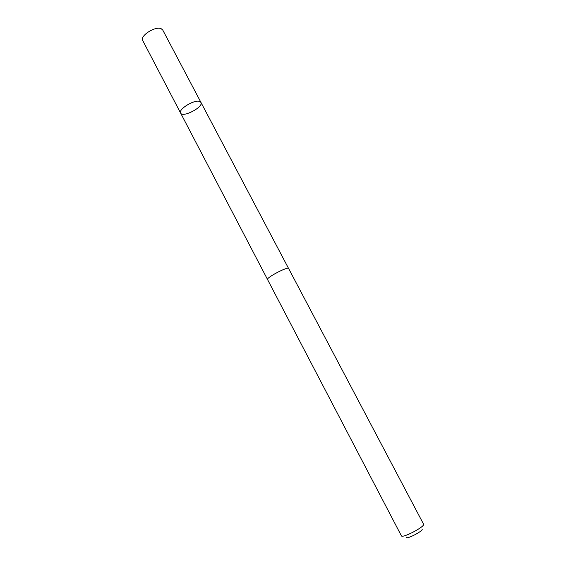 <?xml version="1.0" encoding="UTF-8"?>
<svg xmlns="http://www.w3.org/2000/svg" width="566" height="566" viewBox="0 0 566 566"><rect width="100%" height="100%" fill="white"/><g stroke="black" fill="none" stroke-linecap="round" stroke-linejoin="round"><path stroke-width="0.85" d="M199.494 101.399L200.937 102.389C203.887 106.946 182.684 118.082 180.611 113.059C177.979 109.436 194.053 99.482 199.494 101.399L200.937 102.389L162.739 30.019L161.14 28.689C155.282 25.859 139.618 35.962 142.724 40.526L180.611 113.059C177.979 109.436 194.053 99.482 199.494 101.399M288.603 268.482C288.108 266.154 265.907 277.807 267.541 279.533L401.372 535.804C402.122 538.712 425.519 526.422 423.552 524.158L288.603 268.482M421.875 528.984C425.13 530.038 405.313 540.438 406.289 537.162M288.554 268.418L200.937 102.389M267.52 279.463L180.611 113.059"/></g></svg>
